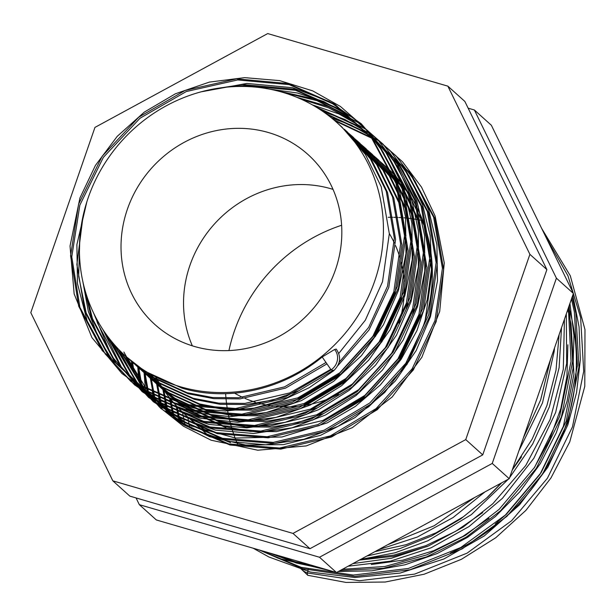 <?xml version="1.0" encoding="UTF-8"?>
<svg xmlns="http://www.w3.org/2000/svg" width="616" height="616" viewBox="0 0 616 616"><rect width="100%" height="100%" fill="white"/><g stroke="black" fill="none" stroke-linecap="round" stroke-linejoin="round"><path stroke-width="0.92" d="M308.177 569.199L307.507 572.98A3.226 1.032 106.3 0 0 307.692 575.275L345.976 582.428L385.216 582.028L424.155 574.22L461.43 559.297L495.757 537.745L525.964 510.317L550.966 477.954L569.769 441.857L584.784 386.317L584.984 329.614L570.308 275.775L541.749 228.567M237.491 443.936A161.176 150.889 132 0 1 232.093 429.283M231.816 428.382A161.176 150.889 132 0 1 230.769 424.732M230.515 423.793A161.176 150.889 132 0 1 229.552 420.012M229.321 419.042A161.176 150.889 132 0 1 228.467 415.122M228.259 414.114A161.176 150.889 132 0 1 227.52 410.056M227.343 409.009A161.176 150.889 132 0 1 226.719 404.797M226.573 403.711A161.176 150.889 132 0 1 226.087 399.337M225.98 398.213A161.176 150.889 132 0 1 225.633 393.655M228.936 350.581A161.176 150.889 132 0 1 341.611 225.271M388.219 217.294A161.176 150.889 132 0 1 392.615 217.279M393.709 217.294A161.176 150.889 132 0 1 397.951 217.425M399.006 217.471A161.176 150.889 132 0 1 403.118 217.741M404.142 217.825A161.176 150.889 132 0 1 408.123 218.218M409.116 218.334A161.176 150.889 132 0 1 412.974 218.842M413.929 218.988A161.176 150.889 132 0 1 417.671 219.604M418.603 219.773A161.176 150.889 132 0 1 422.23 220.49M230.561 442.658A161.176 150.889 132 0 1 186.171 415.569A161.176 150.889 132 0 1 164.765 391.353M164.749 391.329A161.176 150.889 132 0 1 164.38 390.798M162.994 388.758A161.176 150.889 132 0 1 161.777 386.902M161.454 386.394A161.176 150.889 132 0 1 160.091 384.222M159.744 383.645A161.176 150.889 132 0 1 158.312 381.235M157.942 380.603A161.176 150.889 132 0 1 156.487 378.008M255.347 402.202A114.384 107.084 132 0 1 245.014 398.398M242.712 397.374A114.384 107.084 132 0 1 234.565 393.162M192.338 345.838A114.384 107.084 132 0 1 213.567 224.963A114.384 107.084 132 0 1 330.977 188.766A114.384 107.084 132 0 1 333.025 189.381M194.386 346.454A114.384 107.084 132 0 1 154.939 324.555A114.384 107.084 132 0 1 137.514 187.364A114.384 107.084 132 0 1 268.46 132.548A114.384 107.084 132 0 1 307.908 154.447A114.384 107.084 132 0 1 325.333 291.645A114.384 107.084 132 0 1 194.386 346.454M282.413 92.246A157.488 147.432 132 0 1 336.721 122.399A157.488 147.432 132 0 1 360.722 311.288A157.488 147.432 132 0 1 180.434 386.763A157.488 147.432 132 0 1 126.126 356.61A157.488 147.432 132 0 1 102.125 167.714A157.488 147.432 132 0 1 282.413 92.246M126.126 356.61L144.745 371.163L181.966 388.134C228.451 401.971 282.69 389.728 322.183 356.995L334.588 349.488A13.991 13.098 132 0 1 331.092 369.846L322.183 356.995M86.81 201.986L76.885 244.644L77.462 283.599L87.095 320.713L105.236 353.938L130.892 381.443L160.522 400.685L194.071 412.612L229.907 416.639L266.289 412.574L301.378 400.639L333.641 381.335L361.43 355.655L383.391 324.84L398.483 290.313L405.983 253.684L405.536 216.709L397.12 181.25L383.375 152.475L364.225 127.227L340.394 106.445L312.759 90.898L279.633 80.619L244.644 77.647L209.417 82.09L175.483 93.748L144.306 112.104L117.209 136.367L95.411 165.442L79.934 197.967L70.039 246.023L74.159 293.94L91.961 337.668L121.914 373.496L144.506 389.782L169.854 401.678L197.151 408.816L225.571 410.98L254.285 408.1L282.444 400.261L309.186 387.695L333.649 370.77C340.579 363.91 341.441 356.687 336.228 349.087L334.588 349.488M130.607 360.583L149.757 375.668L186.979 392.646L212.597 397.52L238.677 397.743L284.561 386.856L325.987 362.485M133.087 362.87L151.028 376.807L188.242 393.786L213.868 398.66L239.947 398.883L285.639 388.072L326.95 363.871M338.769 353.445L365.334 320.189L382.521 281.712L389.32 233.71L381.242 186.794L365.365 154.393L341.811 126.973L336.721 122.399M136.891 366.227L156.041 381.319L193.255 398.29L218.88 403.164L244.96 403.388L289.928 392.869L330.738 369.346M339.139 362.285L368.645 327.435L387.533 286.217L394.332 238.215L386.255 191.299L370.378 158.897L346.823 131.485L344.298 129.26M139.37 368.514L157.303 382.451L194.517 399.43L220.143 404.304L246.223 404.527L272.58 400.092L298.39 390.944M337.822 365.696L368.961 330.053L388.804 287.356L395.603 239.355L387.518 192.438L371.648 160.037L346.831 131.485M347.463 132.055L344.914 129.845M143.166 371.879L162.316 386.964L199.53 403.934L225.156 408.816L251.236 409.039L297.844 397.851L339.755 372.796L372.834 336.282L393.817 291.869L400.616 243.867L392.531 196.943L376.661 164.541L353.107 137.129L350.573 134.904M349.926 134.357L347.324 132.209M145.645 374.158L163.579 388.103L200.801 405.074L226.426 409.948L252.506 410.171L299.114 398.991L341.018 373.935L374.097 337.422L395.079 293.008L401.878 244.999L393.793 198.083L377.924 165.681L353.107 137.129M353.738 137.699L351.189 135.489M350.543 134.942L347.925 132.81M149.449 377.523L168.591 392.608L205.813 409.578L231.439 414.46L257.519 414.683L304.127 403.503L346.03 378.44L379.11 341.926L400.092 297.513L406.891 249.511L398.814 202.595L382.936 170.193L359.382 142.773L356.849 140.556M356.202 140.001L353.599 137.853M352.937 137.322L350.265 135.243M151.929 379.81L169.862 393.747L207.076 410.718L232.702 415.6L258.782 415.823L305.39 404.635L347.301 379.579L380.38 343.066L401.363 298.652L408.154 250.65L400.077 203.727L384.207 171.325L359.382 142.773M360.014 143.343L357.473 141.141M356.818 140.587L354.2 138.454M353.538 137.93L350.851 135.874M155.725 383.167L174.875 398.252L212.089 415.23L237.714 420.104L263.794 420.328L310.402 409.147L352.314 384.084L385.393 347.578L406.375 303.157L413.174 255.155L405.089 208.239L389.22 175.837L365.665 148.417L363.132 146.2M362.485 145.645L359.883 143.497M359.213 142.966L356.548 140.895M355.863 140.379L353.13 138.384M158.204 385.454L176.138 399.391L213.359 416.37L238.985 421.244L265.065 421.467L291.422 417.024L317.232 407.884M406.244 308.701L407.638 304.296L414.437 256.295L406.352 209.378L390.482 176.977L365.665 148.425M366.297 148.995L363.748 146.785M363.094 146.238L360.483 144.106M359.813 143.574L357.134 141.518M356.441 141.01L353.692 139.024M162.008 388.812L181.15 403.903L218.372 420.874L243.998 425.748L270.077 425.972L316.678 414.791L358.589 389.736L391.668 353.222L412.651 308.801L419.45 260.799L411.365 213.883L395.495 181.481L371.941 154.069L369.408 151.844M368.761 151.29L366.158 149.141M365.496 148.61L362.824 146.539M362.146 146.023L359.405 144.029M358.705 143.536L355.902 141.611M164.48 391.098L182.421 405.035L219.635 422.014L245.26 426.888L271.34 427.111L297.697 422.676L323.508 413.528M412.528 314.345L413.921 309.94L420.713 261.939L412.635 215.023L396.766 182.621L371.941 154.069M372.572 154.639L370.031 152.429M369.377 151.882L366.759 149.75M366.089 149.218L363.409 147.162M362.724 146.654L359.975 144.675M359.267 144.183L356.448 142.281M168.284 394.463L187.433 409.548L224.648 426.518L250.273 431.4L276.353 431.623L322.961 420.435L364.872 395.38L397.951 358.866L418.934 314.453L425.725 266.443L417.648 219.527L401.778 187.125L378.224 159.713L375.691 157.488M375.044 156.941L372.441 154.793M371.771 154.254L369.107 152.183M368.422 151.667L365.688 149.673M364.988 149.18L362.177 147.263M361.461 146.785L358.589 144.945M329.791 419.173L366.135 396.519L399.214 360.006L420.197 315.585L426.996 267.583L418.911 220.667L403.041 188.265L378.224 159.713M378.855 160.283L376.307 158.073M375.652 157.527L373.042 155.394M372.372 154.862L369.685 152.806M368.999 152.298L366.25 150.319M365.55 149.827L362.724 147.925M362.008 147.455L359.113 145.622M131.262 361.138L133.726 363.44M133.864 363.278L136.275 365.642M134.534 363.81L136.921 366.189M137.537 366.782L140.001 369.084M137.206 365.881L139.547 368.322M140.14 368.93L142.55 371.294M137.892 366.389L140.217 368.845M140.81 369.461L143.205 371.841M143.821 372.426L146.285 374.728M140.641 368.376L142.904 370.901M143.482 371.525L145.823 373.966M146.423 374.574L148.833 376.938M141.341 368.869L143.59 371.41M144.167 372.033L146.493 374.497M147.085 375.106L149.48 377.485M150.096 378.078L152.56 380.372M144.159 370.778L146.354 373.381M146.916 374.028L149.18 376.545M149.765 377.169L152.098 379.61M152.699 380.218L155.109 382.582M144.883 371.248L147.062 373.866M147.617 374.513L149.873 377.054M150.45 377.685L152.776 380.141M153.369 380.75L155.763 383.129M156.372 383.722L158.836 386.024M147.771 373.08L149.896 375.76M150.435 376.422L152.629 379.025M153.199 379.672L155.463 382.19M156.041 382.813L158.381 385.262M158.982 385.862L161.384 388.226M148.51 373.527L150.62 376.222M151.159 376.9L153.338 379.51M153.9 380.164L156.148 382.698M156.726 383.329L159.051 385.785M159.644 386.394L162.039 388.773M162.655 389.366L165.119 391.668M151.474 375.275L153.523 378.039M154.046 378.725L156.171 381.404M156.718 382.066L158.913 384.669M159.475 385.316L161.739 387.834M162.324 388.465L164.657 390.906M165.257 391.514L167.667 393.87M152.229 375.706L154.269 378.486M154.785 379.171L156.895 381.874M157.434 382.544L159.621 385.154M160.175 385.809L162.431 388.342M163.009 388.973L165.327 391.43M165.927 392.046L168.322 394.425M168.93 395.01L171.394 397.312M170.763 396.743L188.696 410.687L225.918 427.658M567.883 344.775L566.943 376.376L560.891 408.3L549.78 439.285L534.087 468.106M488.958 518.295L462.847 536.428L433.818 550.642L402.903 560.152L371.309 564.518M567.775 309.663L571.017 323.854L573.92 374.212L563.424 426.203L539.947 474.397L506.491 514.152L495.241 523.939M568.699 306.991A202.51 189.582 132 0 1 450.388 552.945M521.529 456.818L512.243 470.023M501.763 482.767L487.656 497.212L463.417 516.739L435.943 532.855L406.083 544.698L374.928 551.643M482.682 512.643L455.74 531.269L425.748 545.699L393.832 555.101L361.299 559.051M427.373 546.446L393.678 556.31L359.374 560.09M133.071 371.802L131.508 361.43M134.388 374.112L132.579 362.408M140.633 383.96L137.791 367.074M137.768 366.89L137.707 366.412M141.88 385.731L138.862 368.06M147.786 393.447L144.067 372.719M144.044 372.534L143.99 372.056M143.944 371.664L143.813 370.547M148.964 394.864L145.137 373.704M144.983 372.411L144.899 371.671M154.562 401.124L150.343 378.363M150.319 378.178L150.266 377.708M150.219 377.308L150.096 376.199M150.011 375.467L149.896 374.359M155.679 402.294L151.413 379.348M151.267 378.062L151.182 377.315M151.089 376.53L150.928 374.959M161.022 407.523L156.626 384.014M156.603 383.822L156.549 383.352M156.495 382.952L156.372 381.843M156.295 381.111L156.179 380.003M156.133 379.579L155.964 377.731M363.686 151.382L365.08 151.382M162.1 408.5L157.696 384.992M157.542 383.706L157.457 382.96M157.373 382.174L157.211 380.611M157.165 380.164L157.057 379.04M366.212 152.345L367.105 152.352M167.252 412.943L162.901 389.659M162.878 389.474L162.824 388.996M168.284 413.79L163.948 390.452M173.281 417.594L169.492 397.736M174.29 418.318L170.624 399.16M179.164 421.613L176.076 405.528M180.157 422.253L177.185 406.722M94.956 127.396L267.706 33.572L447.87 86.155L464.857 101.432L546.885 269.615L482.736 454.877L309.979 548.694L129.822 496.111L112.828 480.834L30.8 312.659L94.956 127.396M139.332 504.666L156.318 519.942L336.482 572.526L319.496 557.249L139.332 504.666L136.044 497.928M447.87 86.155L529.899 254.339L465.75 439.601L292.993 533.418L309.979 548.694M292.993 533.418L112.828 480.834M465.75 439.601L482.736 454.877M468.145 108.17L474.374 109.987L556.402 278.17L492.246 463.432L509.24 478.709L336.482 572.526M492.246 463.432L319.496 557.249M529.899 254.339L546.885 269.615M556.402 278.17L573.388 293.447L509.24 478.709M474.374 109.987L491.36 125.264L573.388 293.447M184.962 425.179L182.505 412.15M189.836 427.904A202.51 189.582 132 0 1 187.803 417.032M123.893 352.075L145.122 390.105L176.569 419.896L209.525 436.69L245.638 445.029L283.368 444.637L320.528 435.343L354.908 417.648L384.754 392.43L408.123 361.03L423.5 325.44L425.209 320.097L432.008 272.095L423.923 225.179L408.054 192.777L384.5 165.358L381.966 163.132M381.319 162.585L378.717 160.437M378.055 159.906L375.383 157.827M374.697 157.319L371.964 155.317M371.263 154.824L368.46 152.907M367.737 152.429L364.865 150.589M364.133 150.135L361.184 148.371M423.5 325.44A157.488 147.432 -48 0 0 385.647 166.389L384.5 165.358M385.077 165.881A157.488 147.432 -48 0 0 382.544 163.679M381.897 163.132A157.488 147.432 -48 0 0 379.287 161.015M378.624 160.483A157.488 147.432 -48 0 0 375.952 158.435M375.267 157.935A157.488 147.432 -48 0 0 372.526 155.964M371.825 155.471A157.488 147.432 -48 0 0 369.015 153.584M368.299 153.114A157.488 147.432 -48 0 0 365.419 151.297M364.68 150.851A157.488 147.432 -48 0 0 361.731 149.118M333.502 370.686L333.31 370.185L333.502 370.686L331.092 369.846M389.32 233.549A114.384 107.084 132 0 1 394.325 242.92M395.557 245.638A114.384 107.084 132 0 1 400.13 258.358M401.162 262.193A114.384 107.084 132 0 1 404.104 281.135M404.342 287.264A114.384 107.084 132 0 1 398.945 323.077M338.454 394.309A114.384 107.084 132 0 1 303.942 405.544M296.257 406.483A114.384 107.084 132 0 1 276.238 406.391M272.126 405.913A114.384 107.084 132 0 1 258.327 403.08M363.186 151.166A161.176 150.889 132 0 1 365.788 152.321M366.42 152.614A161.176 150.889 132 0 1 368.807 153.746M369.384 154.031A161.176 150.889 132 0 1 370.586 154.631M300.2 567.036A13.652 12.782 -48 0 0 307.507 572.98L359.567 580.703L414.637 574.112L467.059 553.153L511.68 520.659L547.408 478.239L572.487 426.811L583.706 371.332L580.626 317.594L567.975 275.853L545.876 237.037M126.411 358.281L126.334 356.803M550.55 359.413L540.648 399.876L523.3 438.092M474.705 497.458L434.288 525.687L387.78 544.667M138.916 368.507L138.893 368.091M559.112 334.673L556.009 370.201L546.916 405.551L532.116 439.17L512.373 469.654M501.324 483.006L486.563 498.075L460.814 518.818L431.631 535.966L399.915 548.587L366.82 556.048M145.191 374.151L145.168 373.55M145.122 372.511L145.099 371.902M564.433 319.304L563.301 369.315L550.134 419.511L525.748 465.511L492.846 503.719L462.885 527.311L428.536 545.938L391.275 558.281L352.953 563.586M153.446 399.946L152.321 390.952M568.375 307.938L571.047 361.376L559.636 416.385L534.603 467.328L499.122 509.363L465.557 535.289L426.765 554.893L384.854 566.489L342.442 569.284M315.815 566.497L294.949 561.684L273.897 554.261M159.852 406.421L158.597 396.604M366.343 152.514L367.267 152.452M571.471 298.999L574.351 311.942L577.423 365.688L566.212 421.167L541.133 472.595L505.405 515.014L460.776 547.509L408.362 568.468L353.291 575.051L301.224 567.336L260.745 550.419M166.127 412.012L164.872 402.248M164.033 391.091L164.002 390.49M569.176 305.621L572.641 361.384L561.422 416.863L536.343 468.291L500.615 510.71L466.25 537.137L426.465 556.926L383.545 568.283L340.286 570.462M323.993 568.884L296.442 563.032L269.277 552.914M551.297 248.148L565.634 277.539M572.11 297.135L575.845 313.29L578.925 367.036L567.706 422.507L542.627 473.935L506.899 516.354L462.27 548.856L409.856 569.808L354.785 576.399L302.726 568.676L259.028 549.919M127.119 357.496L150.135 395.048L182.744 423.947L228.729 443.913L279.618 448.032L330.392 435.882L376.053 408.624L412.096 368.892L434.973 320.551L442.403 268.314L433.633 217.248L409.486 172.341L372.303 137.953L333.618 119.689M120.644 351.405L143.697 389.212L176.461 418.303L222.453 438.269L273.342 442.388L324.116 430.238L369.777 402.98L405.821 363.248L428.69 314.907L436.12 262.662L427.35 211.604L403.203 166.697L366.02 132.309L325.872 113.59M113.498 343.659L136.69 382.69L170.185 412.658L216.17 432.617L267.059 436.744L317.833 424.593L363.494 397.328L399.545 357.603L422.414 309.263L429.845 257.018L421.075 205.96L396.927 161.053L359.744 126.665L315.692 106.822M105.328 333.117L128.752 374.99L163.902 407.007L209.894 426.973L260.784 431.092L311.557 418.942L357.218 391.684L393.262 351.952L416.139 303.619L423.562 251.374L414.791 200.315L390.652 155.409L353.461 121.021L328.482 107.754L300.985 99.107M95.68 317.202L97.551 323.2L121.067 367.544L157.627 401.363L203.611 421.329L254.5 425.448L305.274 413.298L350.935 386.04L386.987 346.308L409.856 297.967L417.286 245.73L408.516 194.671L384.369 149.757L347.185 115.377L313.475 98.752L276.037 90.544M84.577 288.665L91.268 317.556L114.792 361.892L151.344 395.718L197.336 415.685L248.225 419.804L298.999 407.653L344.66 380.395L380.703 340.663L403.58 292.323L411.011 240.078L402.233 189.02L378.093 144.113L340.902 109.725L294.286 89.197L242.773 84.515L214.591 88.804M83.145 215.654L76.877 264.503L84.993 311.904L108.508 356.248L145.068 390.074L191.06 410.033L241.942 414.16L292.715 402.009L338.377 374.744L374.428 335.019L397.297 286.679L404.727 234.434L395.957 183.376L371.81 138.469L334.627 104.081L288.011 83.553L236.49 78.863L185.093 90.452L138.8 117.148L102.125 156.318L78.625 204.089L70.571 255.763L78.717 306.26L102.233 350.604L138.785 384.423L184.777 404.389L235.666 408.508L285.863 396.596L331.146 369.877M176.569 419.896L183.945 425.032L229.937 444.998L280.827 449.118L331.601 436.967L377.262 409.709L413.305 369.977L436.174 321.637L443.605 269.392L434.834 218.334L410.687 173.427L373.504 139.039L334.919 120.805M121.93 352.675L144.968 390.375L177.67 419.388L223.654 439.347L274.543 443.474L325.317 431.323L370.978 404.058L407.03 364.333L429.899 315.993L437.329 263.748L428.559 212.689L404.412 167.783L367.228 133.395L327.512 114.807M114.938 345.314L138.092 384.014L171.387 413.736L217.379 433.702L268.268 437.822L319.042 425.671L364.703 398.413L400.747 358.681L423.623 310.349L431.046 258.104L422.276 207.045L398.136 162.139L360.945 127.751L317.91 108.185M106.999 335.45L130.376 376.599L165.111 408.092L211.095 428.058L261.985 432.178L312.759 420.027L358.42 392.769L394.471 353.037L417.34 304.697L424.77 252.46L416 201.401L397.32 164.025L369.315 133.002M140.063 387.957L158.828 402.448L204.82 422.414L255.709 426.534L306.483 414.383L352.144 387.125L388.188 347.393L411.065 299.053L418.495 246.808L409.717 195.749L385.577 150.843L348.387 116.455L317.009 100.678L282.197 92.184M86.725 295.857L92.477 318.634L115.993 362.978L152.552 396.804L198.545 416.762L249.426 420.89L300.2 408.739L345.861 381.473L381.912 341.749L404.781 293.409L412.212 241.164L403.442 190.105L379.294 145.199L342.111 110.811L295.495 90.282L243.975 85.601L233.449 86.64M79.849 237.93L78.648 276.33L86.202 312.99L109.717 357.334L146.269 391.152L192.261 411.118L243.151 415.238L293.924 403.087L339.585 375.829L375.629 336.097L398.506 287.764L405.936 235.52L397.166 184.461L373.019 139.555L335.828 105.167L289.212 84.638L237.699 79.949L186.294 91.538L140.009 118.234L103.334 157.396L79.834 205.174L71.772 256.849L79.918 307.346L103.434 351.69L139.994 385.508L185.986 405.474L236.867 409.594L287.418 397.536L332.925 370.493M307.908 575.375L298.529 566.535M186.171 415.569L209.756 436.775M439.478 516.593L418.272 528.112M132.001 369.846L131.516 361.492M554.531 347.901L554.2 351.32L542.519 402.825L518.942 450.673M484.992 491.876L453.045 517.571L417.309 537.044L378.424 549.749M138.823 381.273L137.791 367.09M561.53 327.689L559.112 367.644L549.38 406.853L532.686 443.967L509.586 477.708M508.362 479.186L471.371 514.614L427.874 540.779L394.856 552.845L360.676 559.39M145.53 390.629L144.067 372.742M566.304 313.914L566.674 363.486L555.655 412.474L533.841 458.273L502.448 498.313L469.007 526.549L431.069 547.809L390.228 561.207L348.117 566.204M569.931 303.442L573.973 335.751L573.003 368.614L567.043 401.255L556.256 432.848L540.317 463.64L519.819 491.784L495.364 516.555L467.606 537.306L437.252 553.514L405.058 564.78L371.825 570.824L338.392 571.486M330.869 570.886L278.263 558.281L260.899 550.465M545.622 236.521L570.593 287.71M572.818 295.103L579.078 326.981L580.326 359.759L576.545 392.654L567.837 424.848L547.87 467.167L519.558 504.82L484.338 535.889L443.897 558.982L400.107 573.072L354.931 577.515L310.464 572.056L268.915 556.995L253.23 548.232M200.985 91.861L246.916 83.422L292.608 87.718L329.321 101.478L361.245 123.754L386.602 153.307L403.957 188.473L411.942 223.4L412.227 259.752L404.827 295.749L390.097 329.722L368.715 360.144L341.664 385.662L310.21 405.082L275.899 417.432L237.845 422.276L200.315 418.249L165.288 405.574L134.627 384.923L114.607 363.717L98.991 338.908L88.319 311.365L82.937 281.982M269.577 89.135L297.343 92.993L323.747 101.517L352.791 117.618L377.67 139.47L397.374 166.181L411.095 196.65L418.441 231.015L418.372 266.659L410.941 301.902L396.481 335.181L375.621 365.065L349.28 390.267L318.657 409.655L285.2 422.314L246.847 427.866L208.863 424.401L173.319 412.096L142.127 391.622L111.75 356.171L93.447 312.697M296.535 97.189L328.805 106.66L357.965 122.499L383.013 144.106L402.941 170.617L416.917 200.924L424.57 235.32L424.778 271.063L417.563 306.46L403.257 339.932L382.49 370.024L356.187 395.426L325.541 414.999L292.007 427.812L253.6 433.502L215.546 430.13L179.903 417.894L148.618 397.443L121.306 366.897L103.08 329.814M312.343 104.866L338.8 113.891L366.343 129.622L390.059 150.581L409.047 175.976L422.607 204.874L430.161 235.612L431.716 267.629L427.242 299.692L416.909 330.646L401.07 359.405L380.311 384.969L355.386 406.406L327.273 422.853L281.974 436.99L235.435 438.045L191.36 425.949L153.23 401.655L128.636 374.081L111.365 341.11M323.246 111.719L344.744 119.389L372.326 135.05L396.08 155.948L415.13 181.289L428.751 210.141L436.913 244.76L437.483 280.842L430.468 316.639L416.2 350.519L395.326 380.988L368.784 406.683L337.814 426.434L303.927 439.277L265.581 444.806L227.62 441.318L192.092 429.005L160.915 408.523L136.251 381.635L118.665 349.372M331.477 117.918L351.243 125.133L378.801 140.841L402.525 161.777L421.537 187.156L435.119 216.031L444.267 262.97L439.708 311.357L421.852 357.28L392.184 396.974L352.352 427.65L306.244 445.922L257.796 450.219L211.149 440.217L183.522 426.272L159.429 407.053L139.77 383.283L125.271 355.832"/></g></svg>
